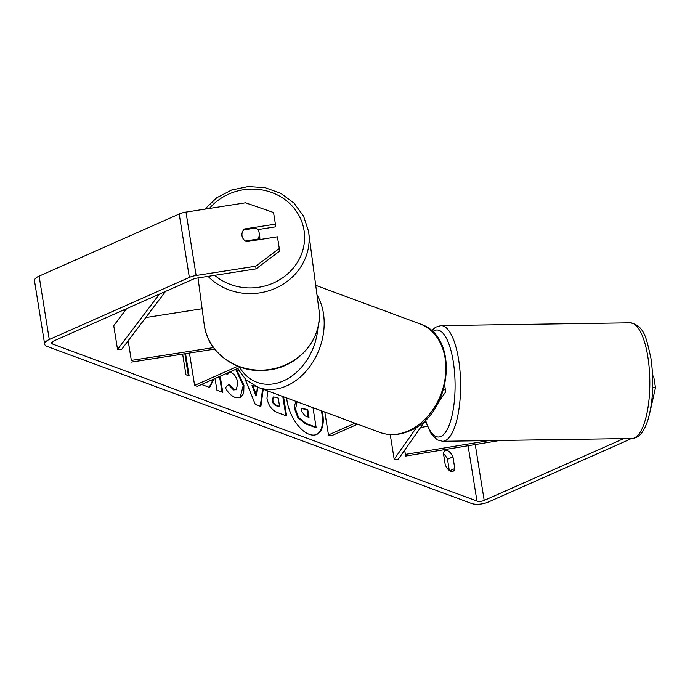 <?xml version="1.0" encoding="UTF-8"?>
<svg xmlns="http://www.w3.org/2000/svg" width="690" height="690" viewBox="0 0 690 690"><rect width="100%" height="100%" fill="white"/><g stroke="black" fill="none" stroke-linecap="round" stroke-linejoin="round"><path stroke-width="1.03" d="M390.238 434.588L394.188 459.255L398.303 459.195L427.05 418.356M438.831 401.623L445.162 392.627A10.436 4.028 170.9 0 0 445.602 391.127A10.436 4.028 170.9 0 0 443.748 389.289M357.61 424.186L331.131 435.925L328.483 434.942L354.962 423.212M324.818 412.051L328.483 434.942M394.188 459.255L417.079 426.731M145.763 317.555L202.11 308.758M128.193 340.748L131.341 360.413L213.564 347.588M237.895 366.235L194.623 385.408L197.262 386.391L240.534 367.209M189.44 353.047L194.623 385.408M128.159 340.8L131.341 360.413M131.566 362.078L214.711 349.106M259.759 237.162A8.703 8.021 172.5 0 1 259.785 237.36A8.703 8.021 172.5 0 1 259.742 239.585M259.224 233.168A8.703 8.021 172.5 0 1 259.259 233.367A8.703 8.021 172.5 0 1 257.663 239.102L245.381 241.017A8.703 8.021 172.5 0 1 242.035 235.851A8.703 8.021 172.5 0 1 242.009 235.652A8.703 8.021 172.5 0 1 243.605 229.917L255.887 228.002A8.703 8.021 172.5 0 1 259.224 233.168M257.767 239.896L257.663 239.102M316.434 434.545A29.342 15.292 66.1 0 0 321.298 410.757M286.669 397.94A29.342 15.292 66.1 0 0 309.172 434.303A29.342 15.292 66.1 0 0 316.779 434.398A29.342 15.292 66.1 0 0 322.127 411.059M623.665 438.624L484.199 500.431A5.218 2.018 -9.1 0 1 476.954 501.061L52.604 344.043A5.218 2.018 -9.1 0 1 51.526 343.068A5.218 2.018 -9.1 0 1 53.51 341.067L193.588 278.984A5.218 2.018 -9.1 0 1 196.495 278.165L256.059 268.867L255.714 266.211L279.295 248.46L279.648 251.117L256.059 268.867M425.877 422.53L424.479 422.013M124.761 311.104L122.768 310.371M203.334 383.7L202.679 384.908L209.631 387.478L214.004 378.974M215.047 378.508L216.919 390.169L222.784 392.343L220.205 376.223M263.218 389.264L260.872 406.47L255.257 404.392L245.054 378.913M443.429 453.356A8.703 4.537 -113.9 0 1 445.214 450.613A8.703 4.537 -113.9 0 1 452.95 456.875L454.814 468.536A8.703 4.537 -113.9 0 1 453.028 471.279A8.703 4.537 -113.9 0 1 450.768 471.244A8.703 4.537 -113.9 0 1 445.291 465.017L443.429 453.356M185.55 353.651L189.12 375.921L185.946 374.748L182.634 354.108M283.555 396.785L286.626 415.966L277.553 412.611C271.912 410.334 268.384 405.53 266.97 398.216L267.832 390.971M236.368 369.064L243.924 385.175L243.734 393.395L240.396 397.733L235.428 397.621C231.167 395.801 227.821 392.489 225.388 387.685L228.985 384.201L234.203 389.626L236.265 389.669L237.895 383.028C236.86 377.749 234.721 374.308 231.486 372.686L229.166 372.6L227.329 374.774L226.311 373.523M631.039 438.512A12.178 4.701 -9.1 0 1 628.512 439.918L488.434 502.001A12.178 4.701 -9.1 0 1 471.52 503.467L47.179 346.449A12.178 4.701 -9.1 0 1 44.652 344.163A12.178 4.701 -9.1 0 1 49.275 339.497L189.353 277.423A12.178 4.701 -9.1 0 1 196.141 275.5L255.714 266.211M443.506 453.865A8.703 4.537 -113.9 0 1 447.517 459.281L449.302 470.433M44.652 344.163L34.5 280.77A12.178 4.701 -9.1 0 1 39.114 276.103L179.202 214.029A12.178 4.701 -9.1 0 1 185.989 212.106L245.554 202.808L273.542 212.511L275.405 224.147L244.458 228.977A8.703 8.021 172.5 0 0 242.009 235.652A8.703 8.021 172.5 0 0 246.494 241.655L277.432 236.825L279.295 248.46M257.646 229.632L275.759 226.812L275.405 224.147M652.654 376.041L653.637 376.033L655.5 387.659L649.894 412.465M652.723 387.702L655.5 387.659M452.95 456.875L447.517 459.281M454.814 468.536L449.794 470.761M244.562 229.77L244.458 228.977M312.975 407.669L316.098 427.188L315.416 427.49L305.394 423.781L297.933 417.769L294.854 409.593C294.216 404.797 295.147 402.089 297.657 401.451M297.933 417.769L298.606 417.476L295.536 409.291L297.071 401.787M316.098 427.188L306.067 423.479L298.606 417.476M184.842 353.763L188.344 375.636M262.614 389.039L260.268 406.246M255.93 386.478L252.678 385.27L251.997 385.572L255.774 395.396L256.456 395.094L257.387 387.09M252.678 385.27L256.456 395.094M282.779 396.5L285.858 415.682M273.309 397.095L272.093 400.278C272.602 403.055 273.956 404.858 276.147 405.703L278.898 406.721L279.579 406.419L278.234 398.035L273.62 396.905L272.774 399.976C273.283 402.753 274.637 404.556 276.828 405.401L279.579 406.419M222.007 392.058L219.524 376.524M209.191 387.314L213.322 379.276M235.687 369.366L243.251 385.477L240.051 397.871M228.304 384.503L233.522 389.928L236.265 389.669M229.166 372.6L227.019 374.385M301.349 410.93L305.153 415.966L308.999 417.39L307.774 409.765L302.116 408.213L301.349 410.93M308.223 417.105L307.102 410.067L301.815 408.411M307.102 410.067L307.774 409.765M500 440.453L405.668 456.047L404.668 450.156M488.701 440.617L405.349 454.4M427.3 426.368L420.633 427.472M126.606 308.672L113.738 325.663L117.542 349.433L159.442 294.121M165.566 291.404L121.63 349.416L117.542 349.433M208.052 276.362A57.848 53.363 -7.5 0 0 275.06 288.446A57.848 53.363 -7.5 0 0 308.732 232.573A57.848 53.363 -7.5 0 0 308.542 231.254M209.441 208.449A53.501 49.352 172.5 0 1 265.107 190.526A53.501 49.352 172.5 0 1 304.023 230.253A53.501 49.352 172.5 0 1 275.983 281.787A53.501 49.352 172.5 0 1 214.685 275.327M204.818 209.165L216.781 197.728L231.702 189.966L248.314 186.533L265.193 187.706L280.899 193.407L294.078 203.162L303.565 216.143L308.534 231.236L318.875 309.137A57.848 53.363 172.5 0 1 269.247 369.538A57.848 53.363 172.5 0 1 204.369 325.654A57.848 53.363 172.5 0 1 204.18 324.335L198.03 277.923M468.087 445.731L476.954 501.061M52.25 341.8L52.604 344.043M185.989 212.106L196.141 275.5M475.246 444.541L484.199 500.431M39.114 276.103L49.275 339.497M179.202 214.029L189.353 277.423M294.872 409.679L295.544 409.377M294.854 409.593L295.536 409.291M305.394 423.781L306.067 423.479M272.093 400.278L272.774 399.976M276.147 405.703L276.828 405.401M272.084 400.191L272.757 399.889M243.251 385.477L243.924 385.175M243.26 385.563L243.941 385.262M233.522 389.928L234.203 389.626M303.221 408.635L303.902 408.333M647.85 356.808A57.848 18.777 -90.8 0 0 630.203 322.817C644.917 325.714 646.435 339.221 650.886 357.912C654.172 381.009 653.154 401.804 647.832 420.288C642.312 436.425 636.689 437.969 631.911 438.504A57.848 18.777 -90.8 0 0 647.85 356.808M630.203 322.817L440.97 325.611A57.848 18.777 89.2 0 1 458.626 359.602A57.848 18.777 89.2 0 1 442.687 441.298L631.911 438.504M425.618 420.391A53.501 17.362 -90.8 0 0 448.008 427.886A53.501 17.362 -90.8 0 0 453.244 361.457A53.501 17.362 -90.8 0 0 432.57 331.812M408.402 430.871A57.848 44.039 -69.7 0 0 445.473 375.688A57.848 44.039 -69.7 0 0 420.038 323.921C460.609 336.358 451.812 414.88 409.532 430.888C399.363 435.312 389.488 435.83 379.888 432.432A57.848 44.039 -69.7 0 0 408.402 430.871M316.986 294.915A57.848 44.039 110.3 0 1 286.712 385.848A57.848 44.039 110.3 0 1 258.198 387.401L379.888 432.432M239.818 367.529A53.501 40.727 -69.7 0 0 283.426 380.906A53.501 40.727 -69.7 0 0 317.935 327.37M444.731 385.693L445.602 391.127M318.875 309.137C323.498 337.945 298.649 367.244 267.642 370.09C238.007 374.256 208.104 353.453 204.369 325.671L204.369 325.646M259.785 237.36L259.259 233.367M204.369 325.671L204.18 324.335M273.62 396.905L272.938 397.207M440.97 325.611L435.597 327.198L431.509 330.838M425.325 420.805L431.233 433.941L437.348 439.91L442.687 441.298M315.718 285.324L420.038 323.921M237.507 368.555L246.313 380.121L258.198 387.401"/></g></svg>
